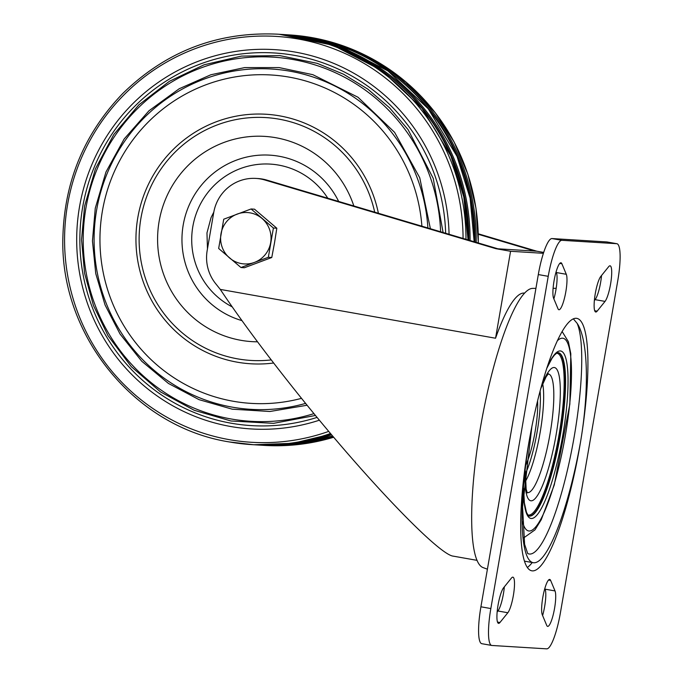 <?xml version="1.0" encoding="UTF-8"?>
<svg xmlns="http://www.w3.org/2000/svg" width="683" height="683" viewBox="0 0 683 683"><rect width="100%" height="100%" fill="white"/><g stroke="black" fill="none" stroke-linecap="round" stroke-linejoin="round"><path stroke-width="1.02" d="M254.452 262.4A25.741 25.22 93.5 0 1 229.608 257.995A25.741 25.22 93.5 0 1 220.985 233.834A25.741 25.22 93.5 0 1 237.197 214.078A25.741 25.22 93.5 0 1 262.033 218.483A25.741 25.22 93.5 0 1 270.664 242.644A25.741 25.22 93.5 0 1 254.452 262.4L268.342 257.295L273.405 228.02L251.088 208.972L223.725 219.209L218.662 248.484L240.979 267.531L254.452 262.4M251.088 208.972L254.511 209.186L276.82 228.233L274.506 242.883L271.766 257.508L244.394 267.745L240.979 267.531M271.766 257.508L268.342 257.295M276.82 228.233L273.405 228.02M220.285 289.413L495.551 338.23L510.568 251.284L495.884 248.68L264.808 179.979A41.125 40.297 -86.5 0 0 255.98 178.417A41.125 40.297 -86.5 0 0 213.753 212.422L207.18 250.507A41.125 40.297 -86.5 0 0 215.666 283.658L220.285 289.413C240.348 319.465 266.233 354.289 297.942 393.886C365.533 478.424 438.913 555.057 453.299 556.15L477.101 560.367M255.98 178.417L258.02 178.545A41.125 40.297 93.5 0 1 266.857 180.107L497.933 248.808L495.884 248.68M478.288 234.286L534.755 251.079L536.804 251.207L478.271 233.799M495.551 338.23A135.712 26.885 -79.9 0 1 524.501 293.118M543.668 252.42L536.804 251.207M510.568 251.284L543.378 253.308M527.404 567.436A128.208 25.399 100.1 0 0 532.245 562.527M529.513 438.956A128.208 25.399 100.1 0 0 531.92 570.826A128.208 25.399 100.1 0 0 580.507 442.106A128.208 25.399 100.1 0 0 576.7 318.346A128.208 25.399 100.1 0 0 529.513 438.956A128.208 25.399 -79.9 0 0 533.321 562.715L524.544 561.161M616.715 243.694L561.887 240.314A37.01 7.334 100.1 0 0 548.227 276.325L490.838 608.553A37.01 7.334 100.1 0 0 491.743 645.452A37.01 7.334 100.1 0 0 491.905 645.469L546.733 648.85A37.01 7.334 100.1 0 0 560.401 612.839L617.782 280.611A37.01 7.334 100.1 0 0 616.886 243.72A37.01 7.334 100.1 0 0 616.715 243.694L606.794 241.936L551.966 238.555A37.01 7.334 100.1 0 0 538.306 274.566L480.917 606.794A37.01 7.334 100.1 0 0 481.822 643.693L491.743 645.452M555.023 590.932L550.635 580.43A18.509 3.663 100.1 0 0 549.713 579.432A18.509 3.663 100.1 0 0 543.395 594.304A18.509 3.663 100.1 0 0 542.328 614.879L546.716 625.38A18.509 3.663 100.1 0 0 547.638 626.379A18.509 3.663 100.1 0 0 553.956 611.507A18.509 3.663 100.1 0 0 555.023 590.932L545.102 589.173L544.821 588.507M542.609 615.545A18.509 3.663 100.1 0 0 545.102 589.173M499.947 622.503L507.836 612.745A18.509 3.663 100.1 0 0 513.77 592.887A18.509 3.663 100.1 0 0 512.89 577.161A18.509 3.663 100.1 0 0 511.482 578.014L503.593 587.764A18.509 3.663 100.1 0 0 497.659 607.622A18.509 3.663 100.1 0 0 498.539 623.357A18.509 3.663 100.1 0 0 499.947 622.503L497.506 622.068M497.156 611.917L497.907 610.986A18.509 3.663 100.1 0 0 504.344 586.834M597.147 311.158L605.036 301.399A18.509 3.663 100.1 0 0 610.969 281.541A18.509 3.663 100.1 0 0 610.09 265.815A18.509 3.663 100.1 0 0 608.681 266.669L600.792 276.419A18.509 3.663 100.1 0 0 594.859 296.277A18.509 3.663 100.1 0 0 595.738 312.011A18.509 3.663 100.1 0 0 597.147 311.158L594.705 310.722M594.364 300.571L595.106 299.641A18.509 3.663 100.1 0 0 601.544 275.488M566.292 274.293L561.904 263.783A18.509 3.663 100.1 0 0 560.991 262.784A18.509 3.663 100.1 0 0 554.664 277.657A18.509 3.663 100.1 0 0 553.606 298.232L557.994 308.742A18.509 3.663 100.1 0 0 558.907 309.74A18.509 3.663 100.1 0 0 565.234 294.86A18.509 3.663 100.1 0 0 566.292 274.293L556.372 272.534L556.09 271.86M553.879 298.906A18.509 3.663 100.1 0 0 556.372 272.534M573.319 318.816L577.169 323.392C588.08 339.4 589.463 389.481 580.507 442.106A128.208 25.399 -79.9 0 1 533.321 562.715M616.886 243.72L606.965 241.953A37.01 7.334 100.1 0 0 606.794 241.936M487.414 569.195L483.129 567.616A141.885 28.114 -79.9 0 1 481.199 423.264A141.885 28.114 -79.9 0 1 532.655 288.38L535.916 288.371M534.755 251.079L497.933 248.808M301.519 398.334A164.501 161.197 93.5 0 1 233.168 401.245A164.501 161.197 93.5 0 1 100.614 224.673A164.501 161.197 93.5 0 1 262.315 74.695A164.501 161.197 93.5 0 1 421.898 226.201M257.525 341.816A102.817 100.751 93.5 0 1 158.004 229.889A102.817 100.751 93.5 0 1 275.838 137.718A102.817 100.751 93.5 0 1 353.837 205.967M394.475 75.779A204.601 200.495 93.5 0 1 475.001 241.987M388.337 75.403A204.601 200.495 93.5 0 1 468.871 240.168M264.808 179.979L266.857 180.107M551.966 238.555L561.887 240.314M538.306 274.566L548.227 276.325M480.917 606.794L490.838 608.553M548.509 580.046L550.635 580.43M497.907 610.986L507.836 612.745M595.106 299.641L605.036 301.399M559.778 263.407L561.904 263.783M577.169 323.392A120.379 23.845 -79.9 0 1 574.147 436.975A120.379 23.845 -79.9 0 1 527.916 553.614M537.589 400.776A41.842 8.29 -79.9 0 1 525.936 464.85M540.091 390.992A52.113 10.322 -79.9 0 1 525.193 474.25M542.686 383.735A55.844 11.065 -79.9 0 1 540.142 432.433A55.844 11.065 -79.9 0 1 525.338 481.532M548.073 374.036A60.189 11.927 -79.9 0 1 550.011 434.081A60.189 11.927 -79.9 0 1 527.063 492.486M541.534 385.664A67.651 13.404 -79.9 0 1 560.325 390.454A67.651 13.404 -79.9 0 1 542.242 486.228A67.651 13.404 -79.9 0 1 524.937 473.584M556.525 353.222A82.148 16.272 -79.9 0 1 558.643 437A82.148 16.272 -79.9 0 1 527.839 514.939M558.139 352.659A82.967 16.435 -79.9 0 1 559.59 437.171A82.967 16.435 -79.9 0 1 529.163 516.024M546.648 368.598L552.035 358.285L554.391 355.143L556.833 353.043L558.293 352.676A82.967 16.435 -79.9 0 1 559.992 437.24A82.967 16.435 -79.9 0 1 529.316 516.066L528.087 515.238L526.491 512.378L524.373 502.833L523.596 488.089M546.955 367.667A85.025 16.844 -79.9 0 1 568.043 383.12A85.025 16.844 -79.9 0 1 545.555 499.623A85.025 16.844 -79.9 0 1 523.528 489.019M557.26 340.834A97.891 19.397 -79.9 0 1 563.603 445.051A97.891 19.397 -79.9 0 1 522.495 521.744M562.092 331.468L568.376 341.671L570.817 353.837L569.844 404.174L554.272 484.921L541.26 519.686L534.968 529.888L523.929 537.726A105.566 20.917 -79.9 0 1 523.571 537.786M465.977 239.306A205.626 201.502 93.5 0 0 277.119 34.15L279.176 34.278A205.626 201.502 93.5 0 1 468.043 239.921M331.067 434.132A205.626 201.502 93.5 0 1 253.871 444.753L292.973 443.284L331.067 434.132M330.512 433.474A205.626 201.502 93.5 0 1 251.814 444.624A205.626 201.502 93.5 0 1 229.471 441.961M328.754 431.383A203.312 199.231 93.5 0 1 229.223 439.647A203.312 199.231 93.5 0 1 65.901 216.383A203.312 199.231 93.5 0 1 275.147 36.344A203.312 199.231 93.5 0 1 463.065 238.444M319.405 420.19A190.019 186.203 93.5 0 1 230.572 426.491A190.019 186.203 93.5 0 1 77.785 219.209A190.019 186.203 93.5 0 1 270.775 49.441A190.019 186.203 93.5 0 1 449.072 234.286M317.091 417.39A186.672 182.924 93.5 0 1 231.033 423.187A186.672 182.924 93.5 0 1 80.893 219.917A186.672 182.924 93.5 0 1 269.811 52.753A186.672 182.924 93.5 0 1 445.649 233.262M313.975 413.616A182.421 178.758 93.5 0 1 230.939 418.944A182.421 178.758 93.5 0 1 84.163 220.84A182.421 178.758 93.5 0 1 267.796 56.911A182.421 178.758 93.5 0 1 440.612 231.768M305.608 403.388A170.477 167.053 93.5 0 1 232.152 407.128A170.477 167.053 93.5 0 1 94.852 223.392A170.477 167.053 93.5 0 1 263.834 68.735A170.477 167.053 93.5 0 1 427.891 227.985M273.627 363.006A125.006 122.496 93.5 0 1 237.18 362.169A125.006 122.496 93.5 0 1 136.088 233.33A125.006 122.496 93.5 0 1 248.851 114.437A125.006 122.496 93.5 0 1 378.391 213.267M271.245 359.907A121.659 119.218 93.5 0 1 237.641 358.865A121.659 119.218 93.5 0 1 139.23 234.081A121.659 119.218 93.5 0 1 247.809 117.869A121.659 119.218 93.5 0 1 374.694 212.165M241.953 320.617A84.41 82.72 93.5 0 1 184.069 220.66A84.41 82.72 93.5 0 1 279.048 156.245A84.41 82.72 93.5 0 1 338.674 201.459M232.194 306.863A75.506 73.995 93.5 0 1 210.697 189.106A75.506 73.995 93.5 0 1 327.789 198.224M286.373 34.722A205.626 201.502 93.5 0 1 287.364 34.782L289.421 34.91A205.626 201.502 93.5 0 1 478.262 242.96M333.697 437.24A205.626 201.502 93.5 0 1 264.116 445.384L299.248 444.42L333.697 437.248M286.365 34.722L287.364 34.782A205.626 201.502 93.5 0 1 476.205 242.345M333.184 436.633A205.626 201.502 93.5 0 1 262.059 445.256A205.626 201.502 93.5 0 1 261.034 445.188L264.116 445.384M285.315 34.654A205.626 201.502 93.5 0 1 474.164 241.739L470.092 198.096L457.012 156.339L428.224 108.776L387.918 70.93L339.075 45.599L285.315 34.654L281.225 34.406A205.626 201.502 93.5 0 1 470.083 240.527M332.664 436.027A205.626 201.502 93.5 0 1 260.01 445.128L296.738 443.967L332.672 436.027M280.235 34.346A205.626 201.502 93.5 0 1 281.225 34.406L280.226 34.346M331.605 434.772A205.626 201.502 93.5 0 1 255.92 444.881A205.626 201.502 93.5 0 1 254.896 444.812L260.01 445.128M553.102 288.328L556.175 288.32M527.694 553.512L524.612 544.317L522.572 506.94L531.903 426.363M540.688 388.755L546.135 376.777L548.432 373.678M527.285 492.947L526.166 489.113L525.27 470.553M277.119 34.15C217.382 31.572 165.892 51.387 122.658 93.605C84.555 133.27 64.637 180.816 62.913 236.25C59.276 334.422 134.244 427.071 229.454 441.961L253.871 444.753M315.486 415.452L273.55 423.34L230.991 420.993L194.194 410.27L160.462 391.88L131.298 366.651L108.016 335.703L93.477 305.549L84.564 273.183L81.559 239.69L84.572 206.181L95.466 168.744L113.83 134.457L138.854 104.866L169.401 81.294L204.132 64.783L241.466 56.091L279.74 55.605L317.245 63.357L343.532 74.208L367.821 89.132L389.506 107.76L408.067 129.616L433.218 178.348L443.105 232.51M307.119 405.241L269.87 411.499L232.203 409.177L199.026 399.649L168.445 383.453L141.748 361.256L120.029 333.987L105.062 304.977L95.757 273.593L92.453 240.962L95.261 208.272L105.967 172.005L124.161 138.973L148.971 110.774L179.202 88.747L210.868 74.754L244.642 67.6L279.125 67.583L312.874 74.695L358.003 97.251L394.603 132.357L419.738 177.734L430.401 228.728M289.421 34.91L331.238 42.047L370.638 57.953L405.881 81.917L435.413 112.891L454.195 142.098L467.846 174.148L475.966 208.102L478.331 242.977M468.06 239.929L463.808 197.011L450.874 155.955L422.085 108.401L381.78 70.554L332.945 45.223L279.176 34.278M207.47 248.834L206.966 232.946L211.064 217.587L213.822 212.072"/></g></svg>

